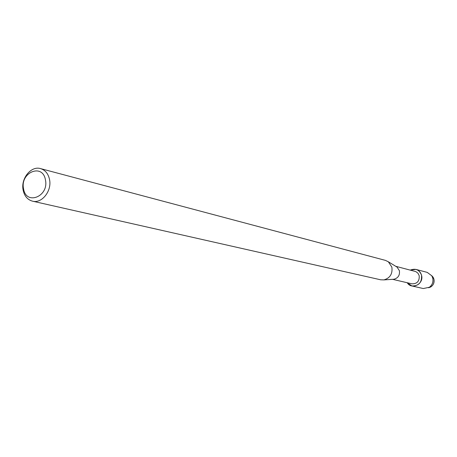 <?xml version="1.0" encoding="UTF-8"?>
<svg xmlns="http://www.w3.org/2000/svg" width="457" height="457" viewBox="0 0 457 457"><rect width="100%" height="100%" fill="white"/><g stroke="black" fill="none" stroke-linecap="round" stroke-linejoin="round"><path stroke-width="0.69" d="M430.728 286.979C433.504 285.082 434.573 282.455 433.922 279.096L433.127 277.228L431.625 275.554L433.922 279.096C434.556 283.574 432.785 286.465 428.62 287.767L430.728 286.979L423.279 288.544L411.871 285.945L407.216 282.729C411.82 290.304 424.187 283.831 421.525 275.177C422.005 282.472 418.783 286.065 411.871 285.945M395.751 266.305L415.801 271.589L417.949 273.206L419.206 275.674C419.566 281.204 417.121 283.917 411.877 283.814L392.552 279.324M396.099 266.522L397.024 267.082L399.384 270.658C399.972 275.148 398.19 278.005 394.037 279.227L392.957 279.301M40.536 168.599L385.422 260.381L388.364 261.804L391.86 267.122C392.729 273.812 390.084 278.073 383.92 279.895L380.652 279.793L32.527 201.171C27.563 199.795 24.432 196.116 23.136 190.129C20.605 178.63 31.065 165.6 40.536 168.599C45.243 170.061 48.242 173.677 49.522 179.447C52.087 190.826 41.878 203.793 32.527 201.171M45.443 179.921C49.122 196.596 26.043 205.736 23.553 188.787C19.914 172.386 42.73 162.932 45.443 179.921M410.323 270.093C415.624 268.088 419.36 269.784 421.525 275.177C420.64 272.183 418.778 270.258 415.939 269.402L410.323 270.093M415.939 269.402L427.249 272.389L431.756 275.76L432.728 278.033C433.516 282.129 432.219 285.334 428.832 287.647M394.037 279.227L383.92 279.895M397.024 267.082L388.364 261.804M433.127 277.228L431.756 275.76"/></g></svg>
